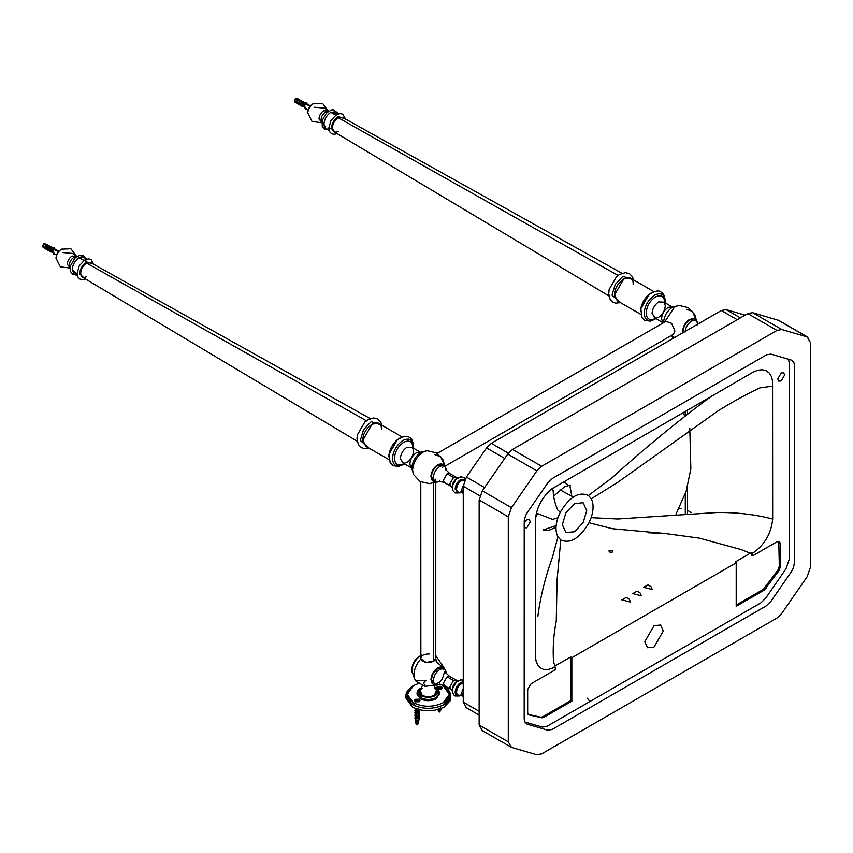 <?xml version="1.0" encoding="UTF-8"?>
<svg xmlns="http://www.w3.org/2000/svg" width="853" height="853" viewBox="0 0 853 853"><rect width="100%" height="100%" fill="white"/><g stroke="black" fill="none" stroke-linecap="round" stroke-linejoin="round"><path stroke-width="1.28" d="M653.888 291.651L630.431 278.11L623.874 278.76L614.608 294.818L617.316 300.821L640.774 314.373M614.704 296.322L614.608 294.818C614.096 281.309 633.662 270.006 633.15 284.113M402.179 436.981L378.721 423.44L372.164 424.09L362.888 440.148L365.606 446.151L389.064 459.692M362.983 441.641L362.888 440.148C362.386 426.639 381.952 415.336 381.44 429.443M463.254 696.251L463.254 688.755L461.334 693.606L463.254 696.251L462.422 696.016L461.334 693.606L463.254 688.755M463.254 493.205L463.264 485.688L461.334 490.56L463.254 493.205L461.334 490.56L463.264 485.688M587.61 698.18L588.229 699.716L590.436 701.241M637.148 591.14L640.113 592.942L641.371 595.799L632.755 593.603L637.148 591.14M647.981 584.859L650.978 586.672L652.236 589.53L643.62 587.333L647.981 584.859M626.305 597.409L629.247 599.222L630.506 602.069L621.89 599.872L626.305 597.409M543.585 530.086L549.161 530.214L556.017 527.218M543.382 529.255L544.896 529.382L554.599 526.066M571.841 496.211L569.996 486.402L563.972 481.742M675.992 514.135L686.121 491.424L690.845 468.905L689.8 428.387M684.575 415.507L682.635 412.873M752.709 555.793L776.976 541.772L779.375 541.538L780.367 543.617L780.367 566.861L778.992 570.668L764.331 590.052L736.203 606.291L736.203 562.809L735.147 562.042L751.653 552.392L752.709 553.213L752.709 555.793L751.653 555.175L751.653 552.392M588.996 522.729L591.129 517.654C593.656 509.966 593.709 503.675 591.278 498.802L588.442 495.476C578.899 491.243 569.505 496.841 560.24 512.28L557.915 517.76C555.356 525.597 555.367 531.952 557.937 536.814L560.794 539.992C570.454 544.011 579.848 538.254 588.996 522.729L612.422 528.732L664.53 533.434L699.449 538.158L741.342 549.641L750.245 553.192M560.794 539.992L557.073 579.976L556.263 621.155C553.48 635.08 552.595 648.92 553.618 662.674L555.186 665.82L570.774 656.949L571.841 657.716L571.841 701.187L543.713 717.426L541.9 717.821L528.604 714.803M736.203 562.809L571.841 657.716M609.746 552.008C612.433 552.488 613.307 552.04 612.358 550.675C609.031 550.153 608.157 550.601 609.746 552.008M570.774 656.949L570.774 700.58L542.657 716.819L540.845 717.213L527.986 714.366L529.052 714.974L527.676 712.745L527.676 689.512L531.067 683.754L555.335 669.744L555.335 667.153L554.279 666.332L555.186 665.82M552.627 556.71L557.937 536.814L552.627 556.71C545.259 577.15 540.333 597.1 537.838 616.559M555.335 667.153L547.327 669.754L543.521 669.381L540.28 667.782L537.774 665.031L536.121 661.278L535.385 656.693L535.375 520.469C536.27 508.292 541.612 497.832 551.422 489.089L753.38 371.983L757.965 370.191L762.262 369.744L766.047 370.671L769.129 372.921L771.325 376.365L772.53 380.833L772.669 519.029C771.251 533.52 764.597 544.918 752.709 553.213M788.503 359.241L789.153 362.504L789.153 559.643L785.986 568.802L765.631 598.252L760.855 602.858L547.2 726.202L542.412 727.119L524.84 721.99M524.19 522.782L526.845 519.808L529.276 519.573L530.289 521.801L526.845 527.762L524.19 527.858M777.755 378.924L781.209 372.953L783.64 372.718L784.653 374.947L781.209 380.907L778.768 381.152L777.755 378.924M644.751 641.733L654.027 625.675L660.585 625.025L663.293 631.028L654.027 647.086L647.47 647.736L644.751 641.733M562.34 524.712L565.912 512.696L574.538 503.601L583.153 502.748L586.725 510.638L583.153 522.644L574.538 531.75L565.912 532.603L562.34 524.712M573.269 497.032L560.005 489.803M552.563 519.381L557.915 517.76L552.563 519.381L537.614 513.581L536.121 514.295M557.649 509.966L560.24 512.28L557.649 509.966C554.717 502.844 553.234 496.425 553.202 490.72L551.454 489.078M588.442 495.476L611.836 477.957C639.782 452.612 669.04 428.281 699.62 404.951L712.159 395.76M618.02 482.137L591.278 498.802L618.02 482.137L718.493 410.56C732.162 402.051 745.906 394.512 759.724 387.923L772.69 386.089M591.129 517.654L617.721 518.987L717.49 512.482C737.237 512.354 755.63 514.54 772.669 519.029M745.106 315.162L726.116 309.618L721.329 310.535L491.328 443.325L486.551 447.932L466.42 477.051L463.254 486.21L463.254 702.104L466.42 707.606M778.789 541.335L779.311 566.243L777.936 570.06L763.275 589.444L736.203 605.065M570.774 700.58L571.841 701.187M779.311 543.009L780.367 543.617M794.452 562.703L793.354 567.991L791.285 571.862L770.931 601.312L766.293 605.833L552.03 729.518L547.711 730.179L527.069 724.144L524.798 721.905L524.19 719.026L524.211 520.991L525.501 515.798L527.357 512.429L547.669 483.043L552.328 478.48L766.666 354.752L770.931 354.112L791.285 360.051L793.844 362.397L794.452 365.265L794.452 562.703M778.032 320.099L807.183 336.924L781.764 329.503L776.976 330.42L541.666 466.282L536.878 470.888L511.459 507.663L508.292 516.822L508.292 741.865L511.459 747.367L536.878 754.788L541.666 753.871L776.976 618.02L781.764 613.414L807.183 576.639L810.35 567.48L810.35 342.426L807.183 336.924L808.026 337.287L778.874 320.451L752.613 312.678L747.836 313.595L512.514 449.456L507.738 454.063L482.318 490.827L479.151 499.997L479.151 725.039L482.318 730.541M481.476 730.189L511.459 747.367M685.29 411.338L685.29 414.963L685.29 411.338M685.29 493.866L685.29 513.165L685.29 493.866M687.486 512.973L687.486 486.967M678.945 508.655L681.046 508.644M621.965 273.28L342.394 117.298L338.246 117.735C334.685 120.23 332.713 123.642 332.339 127.971L334.035 131.778L608.903 295.906M338.246 117.735L618.574 275.7L338.246 117.735C334.685 120.23 332.713 123.642 332.339 127.971C332.713 131.874 334.685 133.015 338.246 131.394M370.245 418.61L90.685 262.628L86.537 263.055C82.965 265.55 80.992 268.962 80.619 273.301L82.314 277.108L357.183 441.225M86.537 263.055L366.865 421.03L86.537 263.055C82.965 265.55 80.992 268.962 80.619 273.301C80.992 277.204 82.965 278.345 86.537 276.713M305.225 103.053L303.689 103.522L306.088 102.381L303.689 103.032L306.046 103.064L303.689 103.032L306.227 102.413L305.939 103.33M295.373 100.963L294.36 100.387L295.373 98.639L294.413 101.24L296.14 98.266L295.373 98.639L296.023 98.319L295.373 98.639L296.375 99.225M298.785 99.151L296.023 98.319L297.644 99.257L296.034 102.051L294.413 101.112L294.882 102.157L296.503 103.096L296.034 102.051L297.644 99.257L299.136 99.566M299.254 100.185L296.023 98.319L294.413 101.112M297.047 103.192L296.503 103.096M298.678 100.526L297.644 99.929L298.678 100.526L297.644 99.929L296.609 101.72L297.644 102.307M297.644 99.929L298.443 100.387L297.644 99.929L296.609 101.72M296.034 102.051L297.644 102.978M298.539 103.501L296.929 102.563L298.539 99.78L300.149 100.707M300.906 100.366L298.539 99.78L296.929 102.563L297.398 103.608L298.625 104.311L298.155 103.277L299.766 100.483L301.258 100.793M298.539 99.78L299.766 100.483L298.539 99.78M299.168 104.418L298.625 104.311M300.8 101.742L299.766 101.144L300.8 101.742L299.766 101.144L298.731 102.936L299.766 103.533M299.766 101.144L300.565 101.603L299.766 101.144L298.731 102.936M301.376 101.411L299.766 100.483L298.155 103.277L299.766 104.205M300.661 104.716L299.051 103.789L300.661 100.995L302.271 101.933M306.046 103.064L306.419 102.627L305.662 102.627M306.046 109.451L305.555 108.32L306.462 109.109L305.8 109.493L304.916 107.947L305.8 109.493L306.472 109.205M302.868 105.324L303.903 103.533L304.937 104.13L303.903 103.533L302.868 105.324L303.903 105.921M303.732 105.825L304.979 103.895L306.238 104.62L304.979 103.895L303.711 106.081L304.766 104.034M304.105 106.988L303.711 106.081L304.979 106.806L303.711 106.081L304.979 103.895L305.96 103.778M304.041 106.892L305.246 103.949L304.041 106.892M305.641 107.595L304.031 106.668L305.63 103.799M303.956 106.689L307.922 109.685M310.204 105.74L306.781 103.757L305.641 103.874L304.031 106.668M305.641 103.874L309.692 106.22L305.641 103.874M303.028 101.592L300.661 100.995L299.051 103.789L299.52 104.834L300.746 105.537L300.277 104.492L301.887 101.71L303.38 102.008M300.661 100.995L301.887 101.71L300.661 100.995M301.29 105.644L300.746 105.537M302.922 102.968L301.887 102.371L302.922 102.968L301.887 102.371L300.853 104.162L301.887 104.759M301.887 102.371L302.676 102.829L301.887 102.371L300.853 104.162M303.497 102.637L301.887 101.71L300.277 104.492L301.887 105.431M302.783 105.943L301.173 105.015L302.783 102.221L304.393 103.149M305.033 102.755L302.783 102.221L301.173 105.015L301.642 106.06L302.762 106.7L302.293 105.655L303.903 102.872L305.267 102.946M302.783 102.221L303.903 102.872L302.783 102.221M303.711 106.689L302.762 106.7M305.513 103.799L303.903 102.872L302.293 105.655L303.903 106.593M311.132 105.122L307.848 110.602M307.848 110.826L311.025 105.175M314.597 107.233L324.513 108.139L314.597 107.233M321.858 122.384L318.969 118.972C319.278 115.454 320.877 112.681 323.767 110.655L328.17 111.455L323.767 110.655C320.877 112.681 319.278 115.454 318.969 118.972L321.858 122.384M328.256 111.391L324.513 108.139M321.848 121.979L321.08 119.601C321.357 116.456 322.786 113.982 325.366 112.169L327.819 111.647L325.366 112.169C322.786 113.982 321.357 116.456 321.08 119.601L321.901 122.043M330.825 128.227C326.678 130.125 324.375 128.803 323.937 124.25C324.375 119.207 326.678 115.23 330.825 112.319L337.436 114.195M338.929 113.705L335.698 111.839L330.825 112.319C326.678 115.23 324.375 119.207 323.937 124.25L325.963 128.718L329.183 130.584M330.825 112.319L336.125 115.379L330.825 112.319M336.509 133.26L331.359 128.536C331.796 123.493 334.099 119.516 338.246 116.605L344.911 118.706L338.246 116.605C334.099 119.516 331.796 123.493 331.359 128.536L336.509 133.26M84.799 278.59L79.649 273.866C80.086 268.812 82.378 264.835 86.537 261.935L93.201 264.035L86.537 261.935C82.378 264.835 80.086 268.812 79.649 273.866L84.799 278.59M77.143 274.367L72.228 269.58C72.665 264.526 74.957 260.549 79.116 257.649C83.274 255.761 85.567 257.084 86.004 261.626M62.887 252.563L72.793 253.458L62.887 252.563M70.149 267.714L67.248 264.302C67.558 260.783 69.157 258.011 72.057 255.985L76.461 256.774L72.057 255.985C69.157 258.011 67.558 260.783 67.248 264.302L70.149 267.714M76.546 256.721L72.793 253.458M87.219 259.035L83.989 257.169L79.116 257.649C74.957 260.549 72.665 264.526 72.228 269.58L74.243 274.037L77.474 275.903M79.116 257.649L84.415 260.709L79.116 257.649M76.098 256.977L73.657 257.499C71.066 259.301 69.637 261.786 69.36 264.92L70.127 267.309L69.36 264.92C69.637 261.786 71.066 259.301 73.657 257.499L76.173 256.988M59.241 250.537L56.127 255.921M53.504 248.383L51.969 248.852L54.517 247.733L54.229 248.649M43.652 246.293L42.65 245.717L43.652 243.969L42.703 246.57L44.431 243.585L43.652 243.969L44.313 243.649L43.652 243.969L44.665 244.555M47.075 244.47L44.313 243.649L45.934 244.587L44.324 247.37L42.703 246.442L43.172 247.477L44.793 248.415L44.324 247.37L45.934 244.587L47.427 244.886M47.544 245.515L44.313 243.649L42.703 246.442M45.337 248.522L44.793 248.415M46.968 245.845L45.934 245.248L46.968 245.845L45.934 245.248L44.9 247.039L45.934 247.637M45.934 245.248L46.723 245.707L45.934 245.248L44.9 247.039M44.324 247.37L45.934 248.308M46.83 248.82L45.22 247.892L46.83 245.099L48.44 246.037M49.186 245.696L46.83 245.099L45.22 247.892L45.689 248.937L46.915 249.641L46.435 248.596L48.056 245.813L49.549 246.112M46.83 245.099L48.056 245.813L46.83 245.099M47.448 249.737L46.915 249.641M49.079 247.071L48.056 246.474L49.079 247.071L48.056 246.474L47.022 248.266L48.056 248.863M48.056 246.474L48.845 246.933L48.056 246.474L47.022 248.266M49.666 246.741L48.056 245.813L46.435 248.596L48.056 249.524M48.952 250.046L47.341 249.119L48.952 246.325L50.562 247.253M51.308 246.922L48.952 246.325L47.341 249.119L47.811 250.164L49.026 250.867L48.557 249.822L50.167 247.029L51.67 247.338M48.952 246.325L50.167 247.029L48.952 246.325M49.57 250.963L49.026 250.867M51.201 248.298L50.167 247.701L51.201 248.298L50.167 247.701L49.133 249.492L50.167 250.089M50.167 247.701L50.967 248.159L50.167 247.701L49.133 249.492M51.777 247.967L50.167 247.029L48.557 249.822L50.167 250.75M51.063 251.272L49.453 250.345L51.063 247.551L52.683 248.479M53.323 248.084L51.063 247.551L49.453 250.345L49.932 251.379L51.041 252.03L50.572 250.985L52.182 248.191L53.547 248.276M51.063 247.551L52.182 248.191L51.063 247.551M51.969 251.998L51.041 252.03M56.127 256.007L59.305 250.494M51.148 250.654L52.182 248.863L53.217 249.46L52.182 248.863L51.148 250.654L52.182 251.251M52.012 251.145L53.259 249.225L54.517 249.95L53.259 249.225L52.001 251.4L53.046 249.364M53.792 249.129L52.182 248.191L50.572 250.985L52.182 251.912M52.396 252.317L52.001 251.4L53.259 252.136L52.001 251.4L53.259 249.225L54.251 249.108M52.332 252.221L53.536 249.279L52.332 252.221M53.92 252.925L52.31 251.987L53.92 249.119M52.246 252.019L56.202 255.004M58.484 251.059L55.061 249.087L53.92 249.204L52.31 251.987M53.92 249.204L57.983 251.539L53.92 249.204M54.379 247.701L52.396 248.116L54.091 247.978M54.325 248.394L54.517 247.733M53.846 253.65L54.752 254.439L53.846 253.65M53.952 254.695L53.206 253.277L53.952 254.695M425.093 681.355C423.376 682.581 423.376 683.807 425.093 685.023M422.374 685.631L419.996 690.376L422.182 695.28C426.244 697.178 430.307 697.178 434.369 695.28L436.555 690.376L434.177 685.631M421.382 687.785C417.671 690.429 417.671 693.084 421.382 695.739C425.978 697.882 430.573 697.882 435.169 695.739C438.879 693.084 438.879 690.429 435.169 687.785M434.369 688.243C437.653 690.589 437.653 692.935 434.369 695.28C430.307 697.178 426.244 697.178 422.182 695.28C418.898 692.935 418.898 690.589 422.182 688.243M435.297 687.859L438.015 691.868L435.169 695.739C430.573 697.882 425.978 697.882 421.382 695.739L420.326 697.573C425.626 700.046 430.925 700.046 436.224 697.573C440.511 694.513 440.511 691.452 436.224 688.392L439.519 692.977L436.224 697.573C430.925 700.046 425.626 700.046 420.326 697.573L421.382 695.739L418.535 691.868L421.254 687.859M420.892 688.083L420.326 688.392C416.04 691.452 416.04 694.513 420.326 697.573L417.032 692.977L420.892 688.083M421.734 655.104C414.707 658.623 411.434 664.306 411.892 672.143L411.828 670.916C412.394 664.455 415.326 659.369 420.636 655.658L420.636 655.658C415.326 659.369 412.394 664.455 411.828 670.916L414.249 677.975C413.183 671.61 415.39 665.233 420.86 658.857C420.881 655.648 423.717 654.016 429.336 653.963M426.543 680.417L415.667 680.865M434.198 481.828L433.569 482.233L433.569 661.31L435.766 658.249L436.309 661.928L444.541 668.677L436.309 661.928M447.089 676.813L443.379 683.242L444.466 685.641L443.379 683.242L447.089 676.813L453.508 680.523L456.131 680.267L453.508 680.523L447.089 676.813L449.712 676.557L447.089 676.813M445.959 672.91L449.712 676.557L458.114 681.099C457.794 677.836 449.595 692.05 452.591 690.653L450.885 689.352L449.798 686.953L453.508 680.523L449.798 686.953L450.885 689.352L444.466 685.641L439.434 684.223M445.97 673.198C445.565 669.051 443.475 667.846 439.679 669.573C435.894 672.217 433.793 675.853 433.399 680.459C433.793 684.607 435.894 685.812 439.679 684.085C435.894 685.812 433.793 684.607 433.399 680.459C433.793 675.853 435.894 672.217 439.679 669.573C443.475 667.846 445.565 669.051 445.97 673.198M444.381 669.285L438.122 668.091C434.028 670.948 431.767 674.872 431.33 679.841L435.499 684.66M431.33 679.841L432.77 674.179L438.122 668.091M442.451 667.281L437.728 667.814C433.612 670.693 431.33 674.638 430.904 679.638L432.791 683.989L430.904 679.638C431.33 674.638 433.612 670.693 437.728 667.814L443.07 667.718M434.177 660.915L426.34 662.429L420.86 658.857C415.39 665.233 413.183 671.61 414.249 677.975L415.731 680.95L424.815 686.366L435.329 685.14M461.526 694.875L463.254 694.843L461.526 694.875M461.569 694.992L463.254 693.628M463.254 683.082L461.452 683.722C458.487 685.791 456.845 688.627 456.536 692.231C456.845 695.472 458.487 696.411 461.452 695.067C458.487 696.411 456.845 695.472 456.536 692.231C456.845 688.627 458.487 685.791 461.452 683.722L463.254 683.082M461.164 695.355L457.72 695.856L455.705 692.21C456.046 688.318 457.816 685.247 461.015 683.008L463.254 682.293L461.015 683.008C457.816 685.247 456.046 688.318 455.705 692.21L457.72 695.856L460.887 695.355M461.548 694.939L463.254 693.414L461.548 694.939M459.106 695.973L455.129 692.135C455.481 688.072 457.325 684.884 460.663 682.549L463.254 681.792L460.663 682.549C457.325 684.884 455.481 688.072 455.129 692.135C455.481 695.781 457.325 696.848 460.663 695.323L460.812 695.238M461.494 694.769L463.254 693.094L461.494 694.769M457.837 680.993L456.483 681.973L452.538 688.797L452.367 690.461C452.708 686.452 454.532 683.296 457.837 680.993M460.833 680.427L457.528 681.003C454.329 683.242 452.559 686.302 452.218 690.194L452.389 691.623M458.349 680.683L457.101 681.216C454.137 683.285 452.506 686.121 452.197 689.714L452.229 690.354M452.719 692.497L452.218 690.194C452.559 686.302 454.329 683.242 457.528 681.003L458.85 680.438M455.843 690.727L456.568 691.506M437.749 689.043L441.587 686.644L437.749 688.861L441.342 688.712L441.587 686.644L442.142 687.593L441.342 688.712L437.226 688.734L441.054 686.334L437.226 688.552L437.749 689.043M441.587 686.825L437.226 688.734L441.054 686.334L437.472 686.484L437.226 688.552L436.672 687.593L437.472 686.484L441.587 686.825M440.351 709.696L440.351 710.794L440.351 709.696L440.351 710.794L438.453 710.794L438.453 709.696M438.964 710.975L439.402 712.074L438.964 710.975M438.559 709.195L438.559 710.176L440.255 710.176L440.255 709.195L440.255 710.176L438.559 710.176L438.559 709.195L440.255 709.195L440.255 708.214L440.255 709.195L438.559 709.195M438.293 709.216L438.293 710.496L440.511 710.496L440.511 709.216L440.511 710.496L438.293 710.496L438.293 709.216M440.511 710.496L440.511 709.248L440.511 710.496M438.293 709.248L438.293 710.528L440.511 710.528L438.293 710.528L438.293 709.248M438.559 709.685L438.559 710.666L440.255 710.666L440.255 709.685L440.255 710.666L438.559 710.666L438.559 709.685L440.255 709.685L440.255 708.704L440.255 709.685L438.559 709.685L438.559 708.704L438.559 709.685M438.453 710.794L440.351 710.794M440.511 709.515L438.293 709.515L440.511 709.547L440.511 708.267L440.521 709.536L438.293 709.547L440.511 709.515L440.511 708.235M438.293 710.037L438.293 708.758L438.293 710.005L440.511 710.005L440.511 708.726L440.511 710.005L438.293 710.005L438.293 708.726L438.293 710.037L440.511 710.037L440.511 708.758L440.511 710.037L440.926 709.142M438.293 709.024L440.511 709.024L440.511 707.745L440.511 709.024L438.293 709.024M438.986 709.291L440.511 709.056L438.293 709.056L440.511 709.056L440.511 707.777M436.715 687.315L437.418 688.925L441.385 688.925L442.089 687.315M414.334 700.633L415.155 701.774L419.132 701.774L419.953 700.633M417.032 692.977L417.032 694.203L420.326 698.799C425.626 701.273 430.925 701.273 436.224 698.799L439.466 693.596L436.224 698.799C430.925 701.273 425.626 701.273 420.326 698.799L417.085 693.596M443.112 702.776C451.12 697.061 451.12 691.346 443.112 685.641L440.383 684.309L443.112 685.641L449.254 694.459L443.112 702.776C433.217 707.393 423.333 707.393 413.438 702.776C423.333 707.393 433.217 707.393 443.112 702.776M418.471 683.498L413.438 685.641C405.431 691.346 405.431 697.061 413.438 702.776L412.372 704.61C422.971 709.557 433.569 709.557 444.168 704.61C452.751 698.49 452.751 692.369 444.168 686.249L450.757 695.43L444.168 704.61C433.569 709.557 422.971 709.557 412.372 704.61L413.438 702.776L407.297 694.459L413.438 685.641L418.471 683.498M441.385 686.633L441.385 688.925L437.418 688.925L437.418 686.633M419.132 699.481L419.132 701.774L415.155 701.774L415.155 699.481M412.927 685.951L412.372 686.249C403.8 692.369 403.8 698.49 412.372 704.61L405.793 695.43L412.927 685.951M449.168 693.084L450.203 700.74L444.168 707.052C433.569 712.01 422.971 712.01 412.372 707.052L405.889 696.656L405.793 697.882L412.372 707.052C422.971 712.01 433.569 712.01 444.168 707.052L450.757 697.882L450.757 695.43M415.539 709.611L415.539 711.477L418.759 711.477L418.759 709.611M418.919 711.327L418.077 711.327L419.655 709.333L418.492 711.573L420.273 709.643L418.919 711.327M415.795 710.005L415.315 709.301L415.795 710.005M418.183 711.135L416.115 711.135L416.115 709.952L416.115 711.135L418.183 711.135L418.183 709.952L418.183 711.135M415.496 701.891L419.324 699.492L415.496 701.71L419.079 701.561L419.324 699.492L419.879 700.452L419.079 701.561L414.963 701.582L418.802 699.193L414.963 701.401L415.496 701.891M419.324 699.673L414.963 701.582L418.802 699.193L415.208 699.332L414.963 701.401L414.409 700.452L415.208 699.332L419.324 699.673M418.183 708.907L418.183 710.101L416.115 710.101L416.115 708.907L416.115 710.101L418.183 710.101L418.183 708.907M416.115 709.952L416.115 711.135M418.183 710.101L415.795 709.76L415.795 708.214L415.795 709.76L418.183 710.101M417.991 722.534L417.991 723.515L416.296 723.515L416.296 722.534L416.296 723.515L417.991 723.515L417.991 720.572L417.991 721.553L416.296 721.553L417.991 721.553L417.991 722.534L416.296 722.534L417.991 722.534M416.2 722.544L416.2 723.643L418.098 723.643L418.098 722.544L418.098 723.643L416.2 723.643L416.2 722.544L416.2 723.643M415.635 722.459L416.669 723.6L418.258 723.376L418.258 722.064L418.258 723.376L416.04 723.376L416.04 722.096L416.04 723.376L418.258 723.376L418.258 722.096M418.258 723.344L416.04 723.344L416.04 722.064L416.04 723.344L418.258 723.344M417.991 722.043L417.991 723.024L416.296 723.024L416.296 722.043L416.296 723.024L417.991 723.024L417.991 720.081L417.991 721.062L416.296 721.062L417.991 721.062L417.991 722.043L416.296 722.043L417.991 722.043M418.258 721.606L418.258 722.886L416.04 722.854L416.04 721.574L416.04 722.854L418.258 722.886L418.258 721.574M419.239 717.245L418.759 718.695L415.539 718.695L415.048 717.245M414.867 717.768L415.539 720.572L418.759 720.572L419.42 717.768M418.759 720.572L415.539 720.572L415.539 718.706L418.759 718.695L418.759 720.572L417.981 720.998L417.991 720.017M416.296 720.017L416.296 720.998L415.539 720.572M416.296 720.998L417.991 720.998L416.296 720.998M416.296 720.081L416.296 721.062L416.296 720.081M416.04 720.113L416.04 721.382L418.258 721.382L418.258 720.113L418.258 721.382L416.04 721.382L416.04 720.113M416.04 721.414L416.04 720.135L416.04 721.414L418.258 721.414L418.258 720.135M418.258 721.414L416.669 721.638L415.592 720.604M416.296 720.572L416.296 721.553L416.296 720.572M418.759 718.695L418.759 716.829M415.539 716.829L415.539 718.695M418.183 718.365L416.115 718.365L416.115 717.17L416.115 718.365L418.183 718.365L418.183 717.17M416.115 717.17L416.115 718.365M418.759 715.795L418.759 717.661L415.539 717.661L415.539 715.795M419.239 714.803L418.759 716.243L415.539 716.243L415.048 714.803M414.867 715.315L415.539 717.661L418.759 717.661L419.42 715.315M415.539 714.387L415.539 716.243L418.759 716.243L418.759 714.387M418.183 715.912L416.115 715.912L416.115 714.718L416.115 715.912L418.183 715.912L418.183 714.718M416.115 714.718L416.115 715.912M418.759 713.353L418.759 715.209L415.539 715.209L415.539 713.353M419.239 712.351L418.759 713.801L415.539 713.801L415.048 712.351M414.867 712.873L415.539 715.209L418.759 715.209L419.42 712.873M415.539 711.935L415.539 713.801L418.759 713.801L418.759 711.935M418.183 713.471L416.115 713.471L416.115 712.276L416.115 713.471L418.183 713.471L418.183 712.276M416.115 712.276L416.115 713.471M418.759 710.901L418.759 712.767L415.539 712.767L415.539 710.901M419.313 710.133L418.759 711.477L415.539 711.477L414.867 710.549L415.368 709.717M414.867 710.549L415.539 712.767L418.759 712.767L419.42 710.549M416.04 721.905L416.04 720.625L416.04 721.873L418.258 721.873L418.258 720.604L418.258 721.873L416.04 721.873L416.04 720.604L416.04 721.905L418.258 721.905L418.258 720.625M416.296 721.062L416.296 722.043L416.296 721.062M416.04 721.084L416.04 722.363L418.258 722.363L418.258 721.084L418.258 722.363L416.04 722.363L416.04 721.084L416.04 722.395L418.258 722.395L418.258 721.116M415.624 721.489L416.669 722.619L418.258 722.395L418.663 721.489M416.296 721.553L416.296 722.534L416.296 721.553M416.04 722.854L418.258 722.854L418.663 721.99M418.098 722.544L418.098 723.643M416.712 723.824L417.149 724.922L416.712 723.824M415.24 708.918L415.08 708.385L415.24 708.918M419.857 709.888L418.492 711.573L419.857 709.888M674.904 330.921L673.358 334.344L674.904 330.921L671.631 323.372L665.862 321.368L437.248 453.359M434.913 454.702L440.681 456.707L444.53 465.621M443.731 465.887L442.408 467.689M686.622 309.372L692.401 311.388L696.251 320.291M696.421 320.515L694.843 314.704L688.286 307.613L678.892 305.417L674.691 306.813L664.54 322.125L674.691 306.813L678.625 305.438L672.345 307.283C667.035 310.993 664.103 316.079 663.538 322.541L663.538 322.541C664.103 316.079 667.035 310.993 672.345 307.283L673.443 306.728M673.593 306.675L668.038 307.485C664.124 310.215 661.971 313.957 661.555 318.702L662.632 322.199L661.555 318.702C661.971 313.957 664.124 310.215 668.038 307.485L671.599 306.664L664.295 302.261L658.676 301.898C654.677 304.692 652.46 308.519 652.044 313.382L655.168 318.073L663.165 322.924M682.763 332.809L682.613 331.263C683.05 326.251 685.322 322.317 689.437 319.438L694.161 318.905L689.437 319.438C685.322 322.317 683.05 326.251 682.613 331.263L682.763 332.809M683.082 332.243L683.05 331.465C683.477 326.486 685.737 322.573 689.832 319.715L690.525 319.353M685.108 332.084C685.513 327.467 687.603 323.841 691.399 321.186C695.184 319.459 697.285 320.675 697.679 324.822C697.285 320.675 695.184 319.459 691.399 321.186C687.603 323.841 685.513 327.467 685.108 332.084M696.091 320.909L689.832 319.715C685.737 322.573 683.477 326.486 683.05 331.465L683.082 332.169M658.676 317.209L655.061 318.062L652.044 313.382C652.46 308.519 654.677 304.692 658.676 301.898L664.231 302.175L665.297 305.726C664.882 310.588 662.674 314.416 658.676 317.209M664.583 302.602L664.732 302.303C664.135 296.162 661.032 294.37 655.424 296.929C649.805 300.853 646.702 306.227 646.116 313.051C646.702 319.193 649.805 320.984 655.424 318.425L655.424 318.425C649.805 320.984 646.702 319.193 646.116 313.051C646.702 306.227 649.805 300.853 655.424 296.929C661.032 294.37 664.135 296.162 664.732 302.303L664.583 302.602M665.18 301.162C664.508 294.232 661 292.206 654.656 295.095C648.312 299.531 644.815 305.598 644.143 313.307C644.815 320.248 648.312 322.274 654.656 319.385L656.288 318.297L654.656 319.385C648.312 322.274 644.815 320.248 644.143 313.307C644.815 305.598 648.312 299.531 654.656 295.095C661 292.206 664.508 294.232 665.18 301.162L665.052 303.124L665.255 300.778L664.53 299.659L665.18 301.162M651.276 292.867L648.866 294.584L640.806 308.551L640.528 311.494M640.752 308.829L649.08 294.402M435.766 479.173L434.87 481.231M420.785 481.87L420.86 658.857C423.376 662.653 427.609 663.474 433.569 661.31L433.569 482.233M411.892 469.097L411.828 467.86C412.394 461.409 415.326 456.323 420.636 452.612L421.734 452.058M421.872 451.994L416.317 452.804C412.415 455.534 410.261 459.277 409.845 464.021L410.911 467.529L409.845 464.021C410.261 459.277 412.415 455.534 416.317 452.804L419.889 451.983L412.585 447.58L406.956 447.228C402.957 450.021 400.75 453.849 400.324 458.711L403.448 463.403L410.911 467.529L411.924 469.246M422.107 451.898L420.636 452.612C415.326 456.323 412.394 461.409 411.828 467.86L413.364 474.215L412.585 470.12C413.247 462.507 416.712 456.515 422.971 452.143L426.905 450.757L422.107 451.898M444.701 465.845L443.123 460.034L436.576 452.943L427.182 450.736L422.971 452.143C416.712 456.515 413.247 462.507 412.585 470.12L413.481 474.46L420.092 481.497L429.496 483.63L435.318 482.094M432.802 480.943L430.904 476.582C431.33 471.581 433.612 467.647 437.728 464.768L442.451 464.224L437.728 464.768C433.612 467.647 431.33 471.581 430.904 476.582L435.169 481.433M435.115 481.401L432.226 480.1L431.33 476.784C431.767 471.816 434.028 467.902 438.122 465.034L438.805 464.682M439.679 481.039C435.894 482.766 433.793 481.55 433.399 477.403C433.793 472.797 435.894 469.171 439.679 466.516C443.475 464.789 445.565 466.005 445.97 470.142C445.565 466.005 443.475 464.789 439.679 466.516C435.894 469.171 433.793 472.797 433.399 477.403C433.793 481.55 435.894 482.766 439.679 481.039M444.381 466.239L438.122 465.034C434.028 467.902 431.767 471.816 431.33 476.784L435.499 481.614M445.959 469.854L449.712 473.511L456.131 477.211L453.508 477.477L449.798 483.896L453.508 477.477L447.089 473.767L453.508 477.477L456.131 477.211L458.114 478.043C457.794 474.78 449.595 488.993 452.591 487.596L450.885 486.295L449.798 483.896L450.885 486.295L444.466 482.595L443.379 480.196L447.089 473.767L449.712 473.511L447.089 473.767L443.379 480.196L444.466 482.595L439.434 481.177M452.335 487.969L452.197 486.668C452.506 483.065 454.137 480.228 457.101 478.16L458.296 477.637M452.73 489.473L452.218 487.148C452.559 483.256 454.329 480.186 457.528 477.947L458.786 477.403M452.367 487.415C452.719 483.406 454.542 480.25 457.837 477.936L456.216 479.162L452.612 485.4L452.367 487.415M460.812 477.371L457.528 477.947C454.329 480.186 452.559 483.256 452.218 487.148L452.378 488.513M459.117 492.917L455.129 489.078C455.481 485.026 457.325 481.828 460.663 479.493L465.013 479.429L460.663 479.493C457.325 481.828 455.481 485.026 455.129 489.078L459.117 492.917M463.254 490.038L461.494 491.723L463.254 490.038M460.663 479.493L465.002 479.461L460.663 479.493M458.711 492.97L455.182 489.078C455.534 485.048 457.368 481.87 460.684 479.546C457.368 481.87 455.534 485.048 455.182 489.078L458.935 492.938M460.684 479.546L464.938 479.589L460.684 479.546M463.254 490.123L461.505 491.754L463.254 490.123M458.189 492.917L455.438 489.089C455.779 485.144 457.581 482.03 460.823 479.759C457.581 482.03 455.779 485.144 455.438 489.089L458.189 492.917M460.012 492.597L460.833 492.192M460.823 479.759L464.896 479.663L460.823 479.759M457.794 492.831L455.673 489.142C456.014 485.25 457.784 482.18 460.993 479.94C457.784 482.18 456.014 485.25 455.673 489.142L457.762 492.821L460.887 492.298M460.993 479.94L464.896 479.663L460.993 479.94M455.705 489.164C456.046 485.261 457.816 482.201 461.015 479.962C457.816 482.201 456.046 485.261 455.705 489.164M461.452 492.01C458.487 493.365 456.845 492.416 456.536 489.174C456.845 485.581 458.487 482.745 461.452 480.665L464.65 480.196L461.452 480.665C458.487 482.745 456.845 485.581 456.536 489.174C456.845 492.416 458.487 493.365 461.452 492.01M461.526 491.818L463.254 491.786L461.526 491.818M462.123 491.563L463.254 490.571M406.956 462.539L403.352 463.382L400.324 458.711C400.75 453.849 402.957 450.021 406.956 447.228L412.521 447.505L413.588 451.056C413.161 455.918 410.954 459.746 406.956 462.539M412.863 447.932L413.012 447.633C412.425 441.491 409.323 439.7 403.704 442.259C398.095 446.183 394.992 451.557 394.395 458.381C394.992 464.522 398.095 466.314 403.704 463.755L403.704 463.755C398.095 466.314 394.992 464.522 394.395 458.381C394.992 451.557 398.095 446.183 403.704 442.259C409.323 439.7 412.425 441.491 413.012 447.633L412.863 447.932M413.46 446.492C412.788 439.551 409.291 437.536 402.947 440.425C396.602 444.85 393.094 450.928 392.423 458.637C393.094 465.578 396.602 467.593 402.947 464.704L404.567 463.616L402.947 464.704C396.602 467.593 393.094 465.578 392.423 458.637C393.094 450.928 396.602 444.85 402.947 440.425C409.291 437.536 412.788 439.551 413.46 446.492L413.332 448.443L413.534 446.098L412.82 444.989L413.46 446.492M399.567 438.197L397.146 439.913L389.085 453.871L388.808 456.824M389.043 454.148L397.37 439.732M620.334 302.559L612.006 295.17L615.194 284.454L622.882 276.34L633.448 279.848M633.544 279.901L632.393 276.66L629.535 273.696L625.398 272.629L619.534 274.442L616.516 276.713L609.149 289.476L608.711 293.261M368.613 447.889L360.297 440.489L363.485 429.784L371.162 421.67L381.728 425.178M381.824 425.231L380.683 421.979L377.815 419.015L373.689 417.949L367.824 419.772L364.807 422.032L357.439 434.795L356.991 438.591M542.657 716.819L543.713 717.426M540.845 717.213L541.9 717.821M765.077 587.749L766.143 588.357M763.275 589.444L764.331 590.052M779.311 566.243L780.367 566.861M777.936 570.06L778.992 570.668M479.151 725.039L508.292 741.865M479.151 499.997L508.292 516.822M482.318 490.827L511.459 507.663M507.738 454.063L536.878 470.888M512.514 449.456L541.666 466.282M747.836 313.595L776.976 330.42M752.613 312.678L781.764 329.503M463.254 702.104L479.151 711.285M463.254 486.21L479.855 495.806M466.42 477.051L484.589 487.543M486.551 447.932L504.72 458.424M491.328 443.325L508.388 453.178M721.329 310.535L737.227 319.715M726.116 309.618L740.415 317.881M620.43 302.623L615.642 303.146L613.019 302.239L610.034 299.168L608.69 293.443L609.149 289.476L616.516 276.713M368.709 447.942L363.922 448.475L361.309 447.558L358.324 444.498L356.981 438.773L357.439 434.795L364.807 422.032M570.369 485.026L564.579 486.711L553.746 496.083M664.53 533.434L648.205 532.762M535.556 517.739L537.582 513.645M465.578 707.254L479.151 715.081M672.495 336.54L672.495 338.737M687.486 410.058L687.486 413.321M691.047 512.685L687.486 510.233M296.919 102.381L297.708 102.84M298.379 99.854L299.168 100.313M299.03 103.608L299.829 104.066M300.501 101.08L301.29 101.539M303.167 105.996L304.031 106.497M304.628 103.458L305.491 103.959M301.152 104.834L301.951 105.292M302.612 102.296L303.412 102.755M321.826 122.747L312.038 121.489L307.634 112.649L309.095 107.595L312.88 103.853L322.615 103.458L328.469 111.253M327.509 129.613L324.503 129.027L322.274 126.319L322.189 120.54L326.603 112.777L331.774 109.856L333.672 109.845L337.255 112.735M337.116 133.622L334.024 134.337L331.572 133.686L329.78 131.895L328.8 128.003L330.985 120.454L336.338 114.76L340.347 113.556L342.799 114.206L345.54 119.047M85.407 278.952L82.304 279.667L79.851 279.006L78.06 277.225L77.09 273.333L79.265 265.784L84.628 260.08L88.627 258.885L91.09 259.536L93.819 264.377M75.789 274.933L72.782 274.357L70.564 271.649L70.468 265.859L74.893 258.107L80.065 255.175L83.466 255.708L85.535 258.064M70.117 268.077L60.318 266.818L55.914 257.979L57.375 252.925L61.171 249.172L70.906 248.788L76.759 256.572M45.198 247.711L45.998 248.17M46.659 245.184L47.459 245.643M47.32 248.937L48.12 249.396M48.781 246.4L49.581 246.858M49.442 250.153L50.231 250.622M50.903 247.626L51.692 248.084M51.457 251.326L52.321 251.816M52.918 248.788L53.782 249.289M439.338 684.277C437.035 686.356 430.658 684.543 431.362 680.545M445.959 672.804C446.609 669.765 441.854 665.159 438.741 667.76M444.53 671.823L442.462 678.636L439.508 682.251L435.062 684.415M444.712 668.891L435.766 655.552M463.254 693.489L460.439 695.184L462.422 696.016M459.415 695.973L455.075 696.005L453.497 694.683L452.367 691.314L452.538 688.797M463.254 680.172L460.727 679.873L456.483 681.973M452.431 691.964L452.591 687.049L455.587 682.261L459.17 680.299M442.142 687.593L442.142 688.158M436.672 687.593L436.672 688.158M440.617 710.57L439.402 712.074L438.186 710.57M437.888 709.621L438.922 710.752L440.511 710.528L440.926 709.621M414.334 704.301L414.334 703.267M439.519 694.203L439.519 692.977M405.793 697.882L405.793 695.43M418.61 709.504L418.61 710.549M415.688 709.504L415.688 710.549M419.879 700.452L419.879 701.006M414.409 700.452L414.409 701.006M418.258 723.376L418.663 722.47M415.624 721.99L416.669 723.109L418.258 722.886M418.61 716.851L418.61 717.768M415.688 716.851L415.688 717.768M418.61 714.398L418.61 715.315M415.688 714.398L415.688 715.315M418.61 711.956L418.61 712.873M415.688 711.956L415.688 712.873M415.635 720.988L416.669 722.128L418.258 721.905L418.663 720.998M418.365 723.429L417.149 724.922L415.933 723.429M673.358 334.344L444.957 466.218M671.023 335.698L674.68 337.468M697.679 324.428C698.33 321.389 693.564 316.783 690.461 319.385M656.33 318.308L650.359 321.165L644.74 320.301L641.872 317.359L640.806 308.551C641.914 302.986 644.601 298.326 648.866 294.584C655.072 290.798 659.124 289.977 661.011 292.121C663.08 292.472 664.498 295.362 665.255 300.778L665.084 303.156M435.766 482.116L435.766 658.249M439.338 481.22C437.035 483.31 430.658 481.487 431.362 477.499M445.959 469.758C446.609 466.708 441.854 462.102 438.741 464.714M452.421 488.876L452.634 483.864L455.598 479.205L459.127 477.253M459.415 492.927L455.044 492.938L452.9 490.614L452.612 485.4M465.29 478.896L464 477.52L460.855 476.806L456.216 479.162M457.72 492.799L461.164 492.298M463.254 490.432L460.439 492.128L462.422 492.959M404.621 463.637L398.65 466.495L393.03 465.631L390.152 462.678L389.085 453.871C390.205 448.315 392.892 443.656 397.146 439.913C403.362 436.128 407.414 435.307 409.301 437.45C411.37 437.802 412.777 440.692 413.534 446.098L413.364 448.475"/></g></svg>
